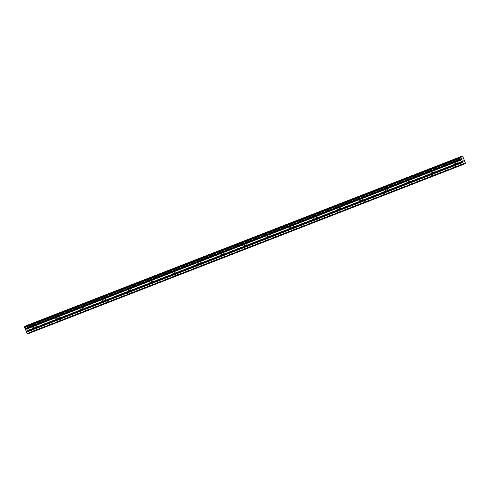 <?xml version="1.0" encoding="UTF-8"?>
<svg xmlns="http://www.w3.org/2000/svg" width="490" height="490" viewBox="0 0 490 490"><rect width="100%" height="100%" fill="white"/><g stroke="black" fill="none" stroke-linecap="round" stroke-linejoin="round"><path stroke-width="0.37" stroke-dasharray="2.45 1.84" d="M454.941 163.654L457.678 162.478L454.941 163.654M34.251 327.308L36.989 326.132L34.251 327.308M57.624 318.218L60.362 317.042L57.624 318.218M80.997 309.129L83.735 307.947L80.997 309.129M104.37 300.033L107.102 298.857L104.37 300.033M127.737 290.944L130.475 289.762L127.737 290.944M151.11 281.848L153.848 280.672L151.11 281.848M174.483 272.759L177.221 271.582L174.483 272.759M197.856 263.669L200.588 262.487L197.856 263.669M221.223 254.573L223.961 253.397L221.223 254.573M244.596 245.484L247.334 244.308L244.596 245.484M267.969 236.388L270.707 235.212L267.969 236.388M291.342 227.299L294.074 226.123L291.342 227.299M314.709 218.209L317.447 217.027L314.709 218.209M338.082 209.114L340.82 207.938L338.082 209.114M361.455 200.024L364.193 198.848L361.455 200.024M384.828 190.935L387.566 189.753L384.828 190.935M408.201 181.839L410.932 180.663L408.201 181.839M431.568 172.75L434.305 171.567L431.568 172.75M455.731 163.188L453.814 164.015L455.731 163.188M464.875 163.568L457.084 166.6L463.846 164.101M463.565 158.546L27.299 328.263L28.004 330.082L28.536 330.897L464.802 161.186M35.041 326.842L33.124 327.669L35.041 326.842M27.961 333.666L37.663 329.813L27.33 334.033M58.414 317.753L56.497 318.58L58.414 317.753M59.119 321.544L457.084 166.6L59.119 321.544M81.781 308.663L79.87 309.484L81.781 308.663M105.154 299.568L103.237 300.394L105.154 299.568M128.527 290.478L126.61 291.305L128.527 290.478M151.9 281.382L149.983 282.209L151.9 281.382M175.267 272.293L173.356 273.12L175.267 272.293M198.64 263.204L196.723 264.024L198.64 263.204M222.013 254.108L220.096 254.935L222.013 254.108M245.386 245.018L243.469 245.845L245.386 245.018M268.753 235.929L266.842 236.75L268.753 235.929M292.126 226.833L290.215 227.66L292.126 226.833M315.499 217.744L313.582 218.565L315.499 217.744M338.872 208.648L336.955 209.475L338.872 208.648M362.245 199.559L360.328 200.386L362.245 199.559M385.612 190.469L383.701 191.29L385.612 190.469M408.985 181.374L407.068 182.2L408.985 181.374M432.358 172.284L430.441 173.111L432.358 172.284M462.609 156.047L26.276 325.679M26.338 325.764L26.705 326.309L462.97 156.592M463.007 156.653L26.705 326.309M26.742 326.371L27.115 327.308L463.387 157.596M463.399 157.67L27.115 327.308M27.128 327.381L27.256 328.067L463.528 158.356M463.546 158.423L27.256 328.067M464.845 161.259L28.536 330.897M28.573 330.977L29.229 332.912L28.604 333.286M463.859 164.168L27.587 333.886M27.563 333.757L463.834 164.046M464.159 163.85L27.887 333.568M28.585 333.157L464.851 163.44M465.175 163.25L28.91 332.961M28.977 333.065L464.863 163.501M465.5 163.201L29.229 332.912M465.414 162.692L29.143 332.404M463.613 158.717L27.348 328.429M464.349 160.524L28.083 330.236M28.004 330.082L464.275 160.371M457.678 162.478L456.141 158.613M36.989 326.132L35.452 322.267M60.362 317.042L58.825 313.177M83.735 307.947L82.198 304.088M107.102 298.857L105.564 294.992M130.475 289.762L128.937 285.903M153.848 280.672L152.31 276.807M177.221 271.582L175.683 267.718M200.588 262.487L199.056 258.628M223.961 253.397L222.423 249.532M247.334 244.308L245.796 240.443M270.707 235.212L269.169 231.354M294.074 226.123L292.542 222.258M317.447 217.027L315.909 213.168M340.82 207.938L339.282 204.073M364.193 198.848L362.655 194.983M387.566 189.753L386.028 185.894M410.932 180.663L409.395 176.798M434.305 171.567L432.768 167.709M458.352 166.159L456.992 162.747M37.663 329.813L36.309 326.401M61.036 320.717L59.682 317.312M84.409 311.628L83.049 308.216M107.776 302.532L106.422 299.127M131.149 293.443L129.795 290.037M154.522 284.353L153.168 280.942M177.895 275.257L176.535 271.852M201.268 266.168L199.908 262.763M224.634 257.079L223.281 253.667M248.007 247.983L246.654 244.577M271.38 238.893L270.021 235.482M294.753 229.798L293.394 226.392M318.12 220.708L316.767 217.303M341.493 211.619L340.14 208.207M364.866 202.523L363.507 199.118M388.239 193.434L386.88 190.028M411.606 184.344L410.252 180.933M434.979 175.249L433.626 171.843M453.134 164.285L451.596 160.426M32.444 327.939L30.907 324.08M55.817 318.849L54.28 314.984M79.184 309.76L77.647 305.895M102.557 300.664L101.02 296.805M125.93 291.575L124.393 287.71M149.303 282.479L147.766 278.62M172.67 273.389L171.132 269.525M196.043 264.3L194.506 260.435M219.416 255.204L217.879 251.346M242.789 246.115L241.252 242.25M266.156 237.025L264.618 233.16M289.529 227.93L287.991 224.071M312.902 218.84L311.364 214.975M336.275 209.745L334.737 205.886M359.642 200.655L358.11 196.79M383.015 191.566L381.477 187.701M406.388 182.47L404.85 178.611M429.761 173.38L428.223 169.516M455.167 167.427L453.814 164.015M34.484 331.075L33.124 327.669M57.851 321.985L56.497 318.58M81.224 312.896L79.87 309.484M104.597 303.8L103.237 300.394M127.97 294.711L126.61 291.305M151.337 285.621L149.983 282.209M174.71 276.525L173.356 273.12M198.083 267.436L196.723 264.024M221.456 258.34L220.096 254.935M244.822 249.251L243.469 245.845M268.195 240.161L266.842 236.75M291.568 231.066L290.215 227.66M314.941 221.976L313.582 218.565M338.308 212.881L336.955 209.475M361.681 203.791L360.328 200.386M385.054 194.702L383.701 191.29M408.427 185.606L407.068 182.2M431.8 176.516L430.441 173.111"/><path stroke-width="0.73" d="M453.403 159.795L456.141 158.613L453.403 159.795M32.714 323.449L35.452 322.267L32.714 323.449M56.087 314.353L58.825 313.177L56.087 314.353M79.46 305.264L82.198 304.088L79.46 305.264M102.833 296.174L105.564 294.992L102.833 296.174M126.2 287.079L128.937 285.903L126.2 287.079M149.572 277.989L152.31 276.807L149.572 277.989M172.946 268.894L175.683 267.718L172.946 268.894M196.319 259.804L199.056 258.628L196.319 259.804M219.692 250.715L222.423 249.532L219.692 250.715M243.058 241.619L245.796 240.443L243.058 241.619M266.431 232.53L269.169 231.354L266.431 232.53M289.804 223.44L292.542 222.258L289.804 223.44M313.177 214.344L315.909 213.168L313.177 214.344M336.544 205.255L339.282 204.073L336.544 205.255M359.917 196.159L362.655 194.983L359.917 196.159M383.29 187.07L386.028 185.894L383.29 187.07M406.663 177.98L409.395 176.798L406.663 177.98M430.03 168.885L432.768 167.709L430.03 168.885M461.298 158.827L25.07 328.6L461.335 158.889L460.772 157.014L24.5 326.732L26.276 325.679L462.548 155.967L460.772 157.014M463.601 164.321L27.33 334.033L26.491 332.208L462.756 162.49L463.601 164.321L465.5 163.201L462.548 155.967L26.276 325.679M462.756 162.49L26.466 332.122L25.468 329.207L461.733 159.489L461.335 158.889M461.733 159.489L462.732 162.411M461.702 159.434L25.468 329.207M25.431 329.145L25.07 328.6M25.033 328.539L24.659 327.602L460.925 157.884M460.912 157.811L24.659 327.602M24.641 327.528L24.5 326.732M25.609 329.458L461.88 159.746M463.326 163.923L27.06 333.635M463.846 164.101L464.226 163.954M464.863 163.501L465.243 163.348M25.535 329.305L461.801 159.593M24.518 326.842L460.784 157.125M462.536 161.394L26.27 331.111M26.319 331.277L462.591 161.565"/></g></svg>
